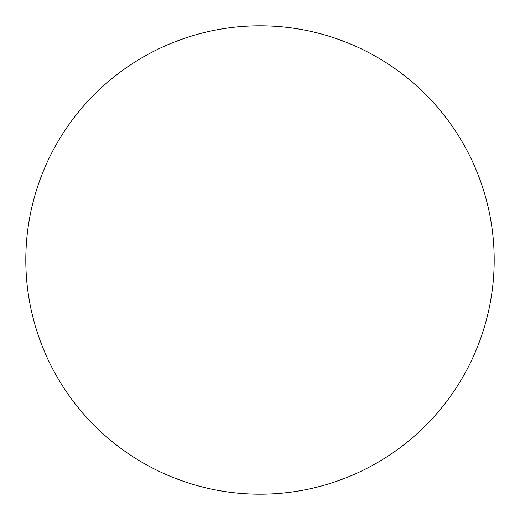 <?xml version="1.0" encoding="UTF-8"?>
<svg xmlns="http://www.w3.org/2000/svg" width="520" height="520" viewBox="0 0 520 520"><rect width="100%" height="100%" fill="white"/><g stroke="black" fill="none" stroke-linecap="round" stroke-linejoin="round"><path stroke-width="0.78" d="M142.909 462.813A234.189 234.189 0 0 0 462.813 377.091A234.189 234.189 0 0 0 377.091 57.187A234.189 234.189 0 0 0 57.187 142.909A234.189 234.189 0 0 0 142.909 462.813"/></g></svg>
